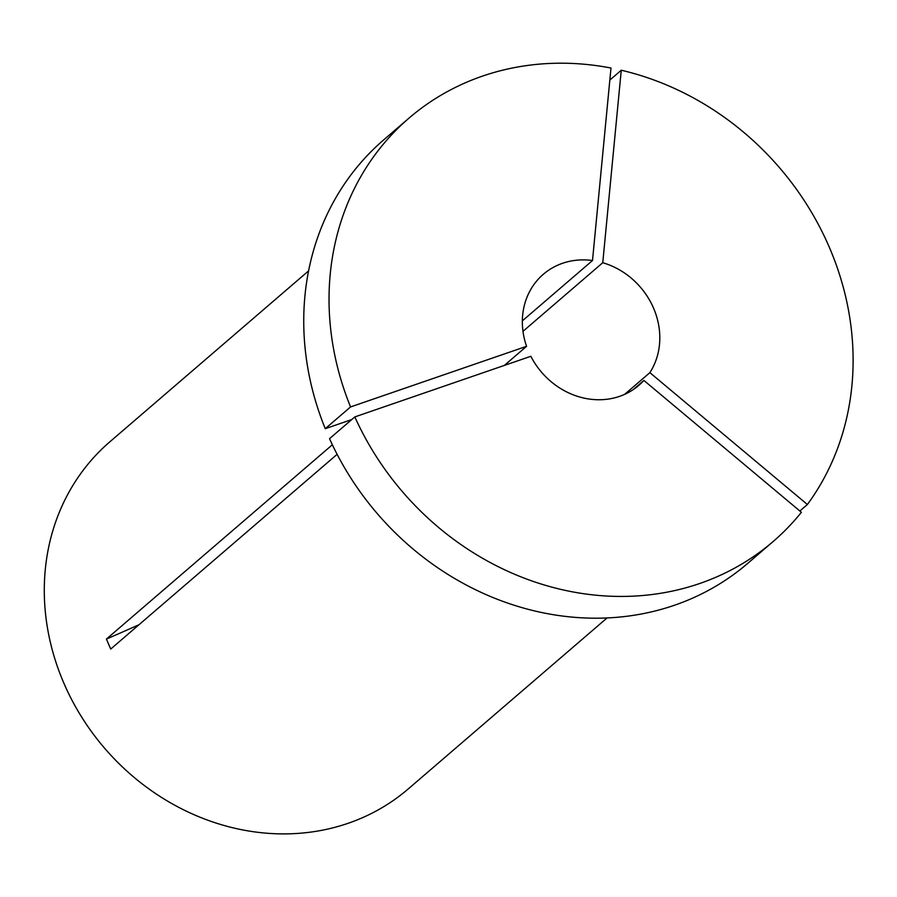 <?xml version="1.0" encoding="UTF-8"?>
<svg xmlns="http://www.w3.org/2000/svg" width="897" height="897" viewBox="0 0 897 897"><rect width="100%" height="100%" fill="white"/><g stroke="black" fill="none" stroke-linecap="round" stroke-linejoin="round"><path stroke-width="1.35" d="M773.147 541.519A279.225 248.57 -130.7 0 0 801.402 512.299L643.889 380.429A73.24 65.201 -130.7 0 1 638.832 385.351A73.24 65.201 -130.7 0 1 619.592 396.351A73.24 65.201 -130.7 0 1 530.856 356.288L354.831 416.914L329.535 438.667A279.225 248.57 -130.7 0 0 674.499 605.24A279.225 248.57 -130.7 0 0 747.851 563.271L773.147 541.519A279.225 248.57 -130.7 0 1 699.795 583.476A279.225 248.57 -130.7 0 1 354.831 416.914M607.067 617.943L408.314 788.878A228.87 203.742 -130.7 0 1 348.182 823.278A228.87 203.742 -130.7 0 1 81.56 716.905A228.87 203.742 -130.7 0 1 109.838 441.829L308.579 270.894M337.126 454.319L110.701 649.058L106.418 639.068A457.75 69.607 156.8 0 0 138.968 624.738M332.361 444.755L106.418 639.068M621.262 70.224A279.225 248.57 -130.7 0 1 807.39 504.506L649.877 372.647A73.24 65.201 -130.7 0 0 602.762 262.72L621.262 70.224L609.848 80.046M807.39 504.506L799.855 510.998M649.877 372.647L624.615 394.366M602.762 262.72L522.985 331.329M643.889 380.429L633.215 389.612M592.502 260.522A73.24 65.201 -130.7 0 0 543.313 274.291A73.24 65.201 -130.7 0 0 526.573 346.309L350.559 406.935L325.263 428.688A279.225 248.57 -130.7 0 1 383.703 139.876L408.998 118.124A279.225 248.57 -130.7 0 1 610.992 68.037L592.502 260.522L522.346 320.857M325.263 428.688L351.747 419.561M350.559 406.935A279.225 248.57 -130.7 0 1 408.998 118.124M526.573 346.309L504.361 365.415"/></g></svg>
